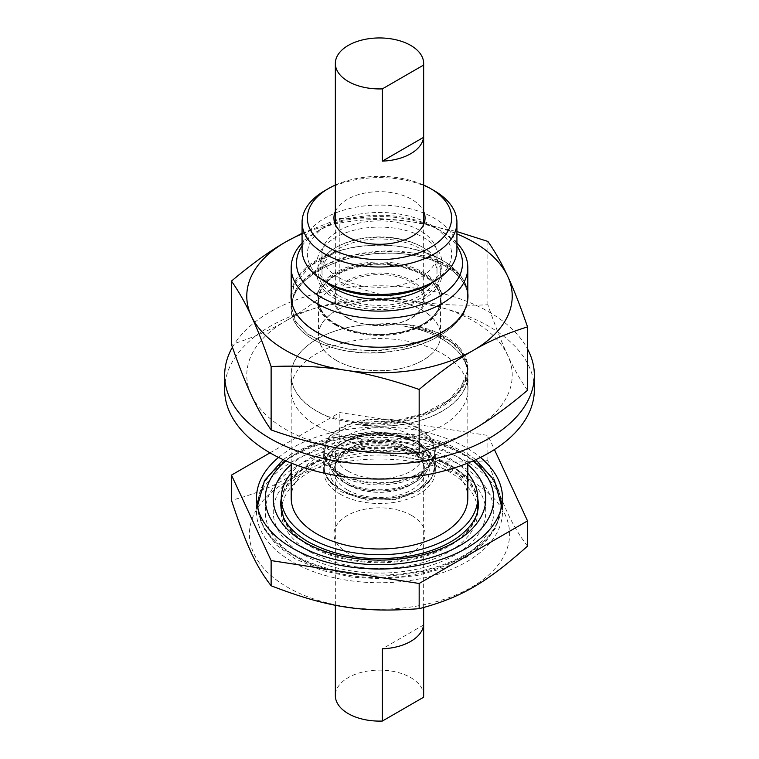<?xml version="1.0" encoding="UTF-8"?>
<svg xmlns="http://www.w3.org/2000/svg" width="759" height="759" viewBox="0 0 759 759"><rect width="100%" height="100%" fill="white"/><g stroke="black" fill="none" stroke-linecap="round" stroke-linejoin="round"><path stroke-width="0.57" stroke-dasharray="3.79 2.85" d="M446.064 329.748L425.714 340.573L401.397 347.726L374.472 350.734L348.874 349.235L325.374 343.296L306.93 333.457L295.374 320.943L291.209 306.171L294.198 293.173L306.475 277.396L327.214 264.075L353.125 255.166L382.821 251.182L411.264 252.804L436.871 259.901L455.77 271.542L466.159 286.437A82.902 47.276 177.8 0 1 467.269 289.672A88.48 51.09 180 0 1 467.81 292.946M449.888 327.129L429.888 338.988L405.629 346.996L378.067 350.791L351.464 349.785L327.015 344.102L307.604 334.207L295.422 321.446L291.039 306.275L294.027 293.24C302.869 273.695 333.324 256.608 368.305 252.377C415.04 245.603 462.364 263.42 467.269 289.672A88.48 51.09 180 0 0 339.292 250.66L311 265.318L294.198 284.748L291.209 297.765M370.136 324.397L406.217 324.34L438.37 332.803L459.935 348.106L467.791 368.143L464.802 381.16L449.613 399.357L423.807 413.56L391.283 421.672L356.986 422.45L327.395 416.482A88.48 51.09 180 0 1 316.93 411.312A88.48 51.09 180 0 1 291.02 375.193A88.48 51.09 180 0 1 370.136 324.397L391.483 323.315L412.184 325.165L430.96 329.842L446.69 337.043L453.189 341.493L458.55 346.389L462.781 351.683L465.789 357.328L467.591 363.523L467.971 369.178L467.108 375.25L464.973 381.255C451.681 414.85 374.377 434.527 327.395 416.482M327.205 416.207A88.31 50.986 180 0 1 291.19 375.126A88.31 50.986 180 0 1 369.785 324.454M357.034 424.604A89.268 50.891 -2.2 0 0 359.51 424.784L399.13 422.497L434.281 410.932L459.176 391.919L467.791 370.06L463.208 354.595L450.533 341.673L430.353 331.778L405.192 326.351A89.268 50.881 -2.2 0 0 402.83 325.915A88.48 51.09 180 0 1 467.98 375.193A88.48 51.09 180 0 1 357.034 424.604C402.213 429.357 453.92 409.405 464.973 382.991L467.8 373.219L467.24 363.58L463.322 354.339L456.225 345.933L446.207 338.637L433.617 332.727L419.044 328.448L402.83 325.915M405.192 326.351A88.31 50.986 180 0 1 467.81 375.126A88.31 50.986 180 0 1 359.51 424.784M467.81 294.577L465.656 286.532L460.087 277.68L451.358 269.739L438.446 262.443L426.141 258.003L408.74 254.35L393.845 253.089L374.747 253.601L356.626 256.257L343.03 259.758L326.408 266.229L314.938 272.652L303.382 281.959L296.684 290.185L292.196 299.843L291.2 304.776L291.143 310.725L293.335 319.207L295.735 323.799L299.748 329.083L307.632 336.104L320.431 343.4L336.284 348.855L348.343 351.303L367.043 352.907L382.384 352.47L401.454 349.814L416.008 346.076L430.989 340.326L445.353 332.243L454.622 324.748L462.99 314.463L466.813 305.839L467.971 296.949M467.791 297.813C468.445 275.498 439.708 256.997 402.014 253.772C356.939 249.018 305.241 268.695 294.198 295.071L291.209 308.088C289.805 337.375 340.041 358.998 390.676 351.597C431.786 346.825 466.111 323.638 467.629 300.744M527.533 390.278C520.2 379.823 513.587 368.181 507.705 355.354C501.822 342.831 495.21 325.981 487.876 304.805C460.476 305.934 435.808 304.72 413.854 301.171A132.73 76.631 180 0 1 507.705 355.354A132.73 76.631 180 0 1 473.35 429.376A132.73 76.631 180 0 1 345.146 449.214A132.73 76.631 180 0 1 251.295 395.022A132.73 76.631 180 0 1 285.65 321.01C269.578 330.44 251.514 338.258 231.467 344.472M487.876 241.419L487.876 304.805M413.854 301.171C391.9 297.926 367.223 291.503 339.833 281.902C319.786 298.847 301.721 311.883 285.65 321.01A132.73 76.631 180 0 1 413.854 301.171M302.073 233.269L339.833 218.516L339.833 281.902M339.833 218.516C367.223 217.397 391.9 218.601 413.854 222.15L456.927 231.59M302.073 233.933A132.73 76.631 180 0 1 413.854 222.15A132.73 76.631 180 0 1 456.927 233.933M291.19 292.946A88.48 51.09 180 0 1 339.292 250.66C316.313 258.828 301.228 270.166 294.027 284.653L291.133 295.099L292.101 305.403L296.892 315.194L305.27 323.979M466.159 286.437A88.31 50.986 0 0 0 339.52 250.774M291.342 300.536L295.242 312.366L303.904 322.717M316.93 425.761A88.48 51.09 0 0 0 413.361 436.842A88.48 51.09 0 0 0 467.98 389.642A88.48 51.09 0 0 0 379.5 338.552A88.48 51.09 0 0 0 291.02 389.642A88.48 51.09 0 0 0 316.93 425.761M232.425 347.233A154.845 89.401 180 0 1 381.084 285.792A154.845 89.401 180 0 1 527.533 348.969M224.655 389.642A154.845 89.401 180 0 1 379.5 300.241A154.845 89.401 180 0 1 534.345 389.642M456.927 243.022A88.31 50.986 0 0 0 441.947 231.495A88.31 50.986 0 0 0 317.053 231.495A88.31 50.986 0 0 0 302.073 243.022M344.339 491.585A49.724 28.709 0 0 0 427.535 478.711A49.724 28.709 0 0 0 366.625 443.55A49.724 28.709 0 0 0 344.339 491.585M344.273 491.623A49.819 28.766 0 0 0 427.621 478.73A49.819 28.766 0 0 0 366.606 443.503A49.819 28.766 0 0 0 344.273 491.623M340.023 494.071A55.834 32.239 0 0 0 400.866 501.063A55.834 32.239 0 0 0 435.334 471.282A55.834 32.239 0 0 0 379.5 439.044A55.834 32.239 0 0 0 323.666 471.282A55.834 32.239 0 0 0 340.023 494.071M418.977 428.256A55.834 32.239 0 0 0 358.134 421.273A55.834 32.239 0 0 0 323.666 451.055A55.834 32.239 0 0 0 340.023 473.844A55.834 32.239 0 0 0 400.866 480.836A55.834 32.239 0 0 0 435.334 451.055A55.834 32.239 0 0 0 418.977 428.256M340.706 473.445A54.857 31.669 180 0 1 324.643 451.055A54.857 31.669 180 0 1 379.5 419.376A54.857 31.669 180 0 1 434.357 451.055A54.857 31.669 180 0 1 400.496 480.314A54.857 31.669 180 0 1 340.706 473.445M340.706 475.618A54.857 31.669 180 0 1 324.643 453.218A54.857 31.669 180 0 1 379.5 421.549A54.857 31.669 180 0 1 434.357 453.218A54.857 31.669 180 0 1 400.496 482.487A54.857 31.669 180 0 1 340.706 475.618M348.277 471.244A44.155 25.493 180 0 1 335.345 453.218A44.155 25.493 180 0 1 379.5 427.725A44.155 25.493 180 0 1 423.655 453.218A44.155 25.493 180 0 1 423.56 454.878A44.155 25.493 180 0 1 395.059 477.079A44.155 25.493 180 0 1 348.277 471.244M336.332 324.975A61.052 35.246 180 0 1 318.448 300.052A61.052 35.246 180 0 1 379.5 264.806A61.052 35.246 180 0 1 440.552 300.052A61.052 35.246 180 0 1 402.868 332.622A61.052 35.246 180 0 1 336.332 324.975M336.332 360.383A61.052 35.246 180 0 1 318.448 335.459A61.052 35.246 180 0 1 379.5 300.203A61.052 35.246 180 0 1 440.552 335.459A61.052 35.246 180 0 1 402.868 368.02A61.052 35.246 180 0 1 336.332 360.383M348.277 318.078A44.155 25.493 0 0 0 395.059 323.913A44.155 25.493 0 0 0 423.56 301.712A44.155 25.493 0 0 0 423.655 300.052A44.155 25.493 0 0 0 379.5 274.559A44.155 25.493 0 0 0 335.345 300.052A44.155 25.493 0 0 0 348.277 318.078M423.655 695.614A44.155 25.493 0 0 0 379.5 670.121A44.155 25.493 0 0 0 335.345 695.614M423.56 625.018L382.365 648.803M336.332 297.092A61.052 35.246 180 0 1 336.332 247.244A61.052 35.246 180 0 1 422.668 247.244L423.74 247.851A62.561 36.119 180 0 1 442.061 273.392A62.561 36.119 180 0 1 403.437 306.759A62.561 36.119 180 0 1 335.26 298.932A62.561 36.119 180 0 1 316.939 273.392A62.561 36.119 180 0 1 335.26 247.851A62.561 36.119 180 0 1 423.74 247.851L422.668 247.244A61.052 35.246 180 0 1 422.668 297.092A61.052 35.246 180 0 1 336.332 297.092M336.332 324.254A61.052 35.246 0 0 0 422.668 324.254A61.052 35.246 0 0 0 422.668 274.407A61.052 35.246 0 0 0 336.332 274.407A61.052 35.246 0 0 0 336.332 324.254L335.26 323.638A62.561 36.119 0 0 0 335.26 323.647A62.561 36.119 0 0 0 423.74 323.638A62.561 36.119 0 0 0 442.061 298.107A62.561 36.119 0 0 0 423.74 272.566A62.561 36.119 0 0 0 355.563 264.739A62.561 36.119 0 0 0 316.939 298.107A62.561 36.119 0 0 0 335.26 323.638M335.345 211.476A45.568 26.309 180 0 1 367.441 192.606A45.568 26.309 180 0 1 411.72 199.38A45.568 26.309 180 0 1 423.655 211.476M347.28 317.936A45.568 26.309 0 0 0 396.938 323.638A45.568 26.309 0 0 0 425.068 299.331A45.568 26.309 0 0 0 379.5 273.022A45.568 26.309 0 0 0 333.932 299.331A45.568 26.309 0 0 0 347.28 317.936M434.252 190.708A77.427 44.705 0 0 0 324.748 190.708M335.345 185.063A72.114 41.631 180 0 1 423.655 185.063M302.073 249.768A77.427 44.705 180 0 1 379.5 205.072A77.427 44.705 180 0 1 456.927 249.768M430.495 283.543A72.114 41.631 0 0 0 430.495 224.664A72.114 41.631 0 0 0 328.505 224.664A72.114 41.631 0 0 0 328.505 283.543M338.827 277.585A57.513 33.206 0 0 0 401.511 284.786A57.513 33.206 0 0 0 437.013 254.104A57.513 33.206 0 0 0 379.5 220.897A57.513 33.206 0 0 0 321.987 254.104A57.513 33.206 0 0 0 338.827 277.585M338.827 295.649A57.513 33.206 0 0 0 401.511 302.841A57.513 33.206 0 0 0 437.013 272.168A57.513 33.206 0 0 0 379.5 238.962A57.513 33.206 0 0 0 321.987 272.168A57.513 33.206 0 0 0 338.827 295.649M335.26 324.871A62.561 36.119 0 0 0 403.437 332.698A62.561 36.119 0 0 0 442.061 299.331A62.561 36.119 0 0 0 379.5 263.212A62.561 36.119 0 0 0 316.939 299.331A62.561 36.119 0 0 0 335.26 324.871M304.359 555.123A106.269 61.356 0 0 0 482.145 527.619A106.269 61.356 0 0 0 351.996 452.478A106.269 61.356 0 0 0 304.359 555.123M298.723 558.377A114.23 65.957 0 0 0 489.84 528.814A114.23 65.957 0 0 0 349.937 448.038A114.23 65.957 0 0 0 298.723 558.377M257.083 504.877A122.996 71.014 0 0 0 256.504 511.737A122.996 71.014 0 0 0 292.528 561.954A122.996 71.014 0 0 0 426.567 577.343A122.996 71.014 0 0 0 502.496 511.737A122.996 71.014 0 0 0 501.917 504.877M500.968 500.608A122.996 71.014 0 0 0 379.5 440.732A122.996 71.014 0 0 0 258.032 500.608M411.72 515.532A45.568 26.309 0 0 0 362.062 509.83A45.568 26.309 0 0 0 333.932 534.137A45.568 26.309 0 0 0 347.28 552.742A45.568 26.309 0 0 0 396.938 558.444A45.568 26.309 0 0 0 425.068 534.137A45.568 26.309 0 0 0 411.72 515.532M347.28 489.887A45.568 26.309 180 0 1 333.932 471.282A45.568 26.309 180 0 1 379.5 444.973A45.568 26.309 180 0 1 425.068 471.282A45.568 26.309 180 0 1 396.938 495.589A45.568 26.309 180 0 1 347.28 489.887M422.735 274.369A61.147 35.303 0 0 0 356.104 266.722A61.147 35.303 0 0 0 318.353 299.331A61.147 35.303 0 0 0 336.265 324.292A61.147 35.303 0 0 0 402.896 331.949A61.147 35.303 0 0 0 440.647 299.331A61.147 35.303 0 0 0 422.735 274.369M326.474 282.367A62.561 36.119 180 0 1 316.939 263.212A62.561 36.119 180 0 1 379.5 227.093A62.561 36.119 180 0 1 442.061 263.212A62.561 36.119 180 0 1 432.526 282.367M336.265 360.421A61.147 35.303 0 0 0 402.896 368.068A61.147 35.303 0 0 0 440.647 335.459A61.147 35.303 0 0 0 379.5 300.156A61.147 35.303 0 0 0 318.353 335.459A61.147 35.303 0 0 0 336.265 360.421M302.073 245.944A82.997 47.921 180 0 1 320.81 229.322A82.997 47.921 180 0 1 438.19 229.322A82.997 47.921 180 0 1 456.927 245.944M291.19 498.018A88.31 50.986 180 0 1 369.785 447.336A88.31 50.986 180 0 1 467.81 498.018M310.052 551.84A98.215 56.707 0 0 0 417.089 564.127A98.215 56.707 0 0 0 477.715 511.737A98.215 56.707 0 0 0 379.5 455.039A98.215 56.707 0 0 0 281.285 511.737A98.215 56.707 0 0 0 310.052 551.84M467.81 473.189A98.215 56.707 0 0 0 379.5 441.311A98.215 56.707 0 0 0 291.19 473.189M278.562 457.44A122.996 71.014 180 0 1 480.438 457.44M270.005 452.857L339.833 412.545L487.876 435.448L494.422 449.556M527.533 546.11C512.372 526.471 503.037 506.367 487.876 460.637C431.264 464.925 396.445 459.537 339.833 437.734C298.391 474.707 272.898 489.422 231.467 500.304M471.472 481.035A130.074 75.094 180 0 1 413.162 606.678A130.074 75.094 180 0 1 253.857 514.697A130.074 75.094 180 0 1 471.472 481.035M339.833 437.734L339.833 412.545M487.876 460.637L487.876 435.448M340.393 489.232A55.303 31.925 0 0 0 400.667 496.158A55.303 31.925 0 0 0 434.803 466.662A55.303 31.925 0 0 0 379.5 434.727A55.303 31.925 0 0 0 324.197 466.662A55.303 31.925 0 0 0 340.393 489.232M344.273 482.515A49.819 28.766 180 0 1 366.606 434.395A49.819 28.766 180 0 1 427.621 469.622A49.819 28.766 180 0 1 344.273 482.515M344.339 482.477A49.724 28.709 0 0 0 427.535 469.612A49.724 28.709 0 0 0 366.625 434.442A49.724 28.709 0 0 0 344.339 482.477M340.393 489.384A55.303 31.925 180 0 1 324.197 466.804A55.303 31.925 180 0 1 379.5 434.869A55.303 31.925 180 0 1 434.803 466.804A55.303 31.925 180 0 1 400.667 496.301A55.303 31.925 180 0 1 340.393 489.384M348.22 484.716A44.24 25.54 180 0 1 335.26 466.662A44.24 25.54 180 0 1 379.5 441.112A44.24 25.54 180 0 1 423.74 466.662A44.24 25.54 180 0 1 396.435 490.257A44.24 25.54 180 0 1 348.22 484.716M348.22 484.868A44.24 25.54 0 0 0 396.435 490.399A44.24 25.54 0 0 0 423.74 466.804A44.24 25.54 0 0 0 379.5 441.264A44.24 25.54 0 0 0 335.26 466.804A44.24 25.54 0 0 0 348.22 484.868M280.669 505.219A98.841 57.067 0 0 0 280.659 505.674A98.841 57.067 0 0 0 309.615 546.025A98.841 57.067 0 0 0 417.327 558.387A98.841 57.067 0 0 0 478.341 505.674A98.841 57.067 0 0 0 478.331 505.219M477.715 499.289A98.841 57.067 0 0 0 379.5 448.607A98.841 57.067 0 0 0 281.285 499.289M478.331 505.238L478.341 504.801A98.841 57.067 180 0 1 417.327 557.523A98.841 57.067 180 0 1 309.615 545.152A98.841 57.067 180 0 1 280.659 504.801L280.669 505.238M281.285 498.426A98.841 57.067 180 0 1 379.5 447.744A98.841 57.067 180 0 1 477.715 498.426M501.035 508.909A121.668 70.245 180 0 1 423.456 571.166A121.668 70.245 180 0 1 293.467 555.341A121.668 70.245 180 0 1 257.965 508.909M257.832 505.674A121.668 70.245 180 0 1 379.5 435.429A121.668 70.245 180 0 1 501.168 505.674M258.088 509.374A121.668 70.245 0 0 0 293.467 554.478A121.668 70.245 0 0 0 422.374 570.54A121.668 70.245 0 0 0 500.912 509.374M501.168 504.801A121.668 70.245 0 0 0 379.5 434.565A121.668 70.245 0 0 0 257.832 504.801M285.953 460.884A114.23 65.957 180 0 1 473.047 460.884M467.81 464.603A106.269 61.356 0 0 0 291.19 464.603M291.02 306.275L291.02 308.021M467.98 296.171L467.98 297.708M291.02 296.171L291.02 297.699M467.98 368.21L467.98 369.956M467.98 389.642L467.98 375.193M291.02 389.642L291.02 375.193M291.19 308.088L291.19 306.171M434.803 466.662L431.454 454.717L426.084 447.971L417.649 441.672L396.198 433.968L375.515 432.497L355.392 435.751L330.412 450.656L327.565 454.698L324.197 466.804C323.239 474.925 329.017 483.284 341.531 491.889L367.176 500.209L396.198 499.488L417.649 491.785L426.084 485.485L431.454 478.739L434.803 466.662M335.26 466.662C335.298 468.331 334.624 474.128 347.081 482.212C364.576 493.236 400.354 491.955 415.239 480.058C421.093 475.485 423.93 471.016 423.74 466.662L420.657 458.569L415.239 453.398C410.477 449.935 404.338 447.307 396.834 445.514C375.525 441.52 357.774 444.186 343.58 453.531C337.85 458.075 335.07 462.497 335.26 466.804L335.26 466.662M434.357 453.218L434.357 451.055M324.643 453.218L324.643 451.055M440.552 335.459L440.552 300.052M318.448 335.459L318.448 300.052M423.655 607.532L423.655 453.218M335.345 605.208L335.345 453.218M423.655 300.052L423.655 224.484M335.345 300.052L335.345 224.484M336.332 247.244L335.26 247.851M422.668 324.254L423.74 323.638M333.932 217.985L333.932 299.331M425.068 217.985L425.068 299.331M321.987 254.104L321.987 272.168M437.013 254.104L437.013 272.168M442.061 299.331L442.061 298.107M316.939 299.331L316.939 298.107M477.715 499.792L475.656 493.464L469.925 484.28L457.63 473.009L434.404 461.045L405.401 453.683L365.62 452.298L328.097 459.793L301.74 472.753L289.141 484.204L283.354 493.435L281.285 499.792M501.054 508.834L495.304 528.454L485.134 542.41L466.927 556.992L443.768 568.149L416.824 575.578L384.614 578.994L352.034 577.191L321.437 570.303L295.004 558.747L276.323 544.896L263.639 528.34L257.946 508.834M475.808 459.65L466.927 453.484L443.768 442.326L416.824 434.898L370.591 431.615L325.668 438.873L292.784 453.047L283.192 459.65M425.068 534.137L425.068 471.282M333.932 534.137L333.932 471.282M435.334 471.282L435.334 451.055M323.666 471.282L323.666 451.055M442.061 273.392L442.061 263.212M316.939 273.392L316.939 263.212M440.647 335.459L440.647 299.331M318.353 335.459L318.353 299.331M320.81 229.322L317.053 231.495M438.19 229.322L441.947 231.495M467.81 463.075L467.81 375.126M467.81 370.06L467.81 368.143M291.19 463.075L291.19 375.126M281.285 510.684L281.285 511.737M477.715 510.684L477.715 511.737M256.504 498.018L256.504 511.737M502.496 498.018L502.496 511.737"/><path stroke-width="1.14" d="M467.81 292.946A88.48 51.09 180 0 1 467.98 296.171A88.48 51.09 180 0 1 449.888 327.129A82.902 47.276 177.8 0 1 446.064 329.748A88.31 50.986 0 0 1 305.507 324.065L305.27 323.979A88.48 51.09 180 0 1 291.02 296.171A88.48 51.09 180 0 1 291.19 292.946M449.888 327.129A88.48 51.09 180 0 1 305.27 323.979M467.971 296.949L467.81 294.577M467.629 300.744L467.791 297.813M419.167 389.462L419.167 452.848C439.214 446.634 457.279 438.806 473.35 429.376C489.422 420.249 507.486 407.213 527.533 390.278L527.533 326.892C507.486 333.106 489.422 340.924 473.35 350.354C457.279 359.481 439.214 372.517 419.167 389.462C391.777 379.861 367.1 373.437 345.146 370.193C323.192 366.644 298.524 365.43 271.124 366.559L271.124 429.945C298.524 439.546 323.192 445.969 345.146 449.214C367.1 452.762 391.777 453.967 419.167 452.848M456.927 231.59L487.876 241.419C495.21 251.874 501.822 263.515 507.705 276.333C513.587 288.866 520.2 305.716 527.533 326.892M456.927 233.933A132.73 76.631 180 0 1 507.705 276.333A132.73 76.631 180 0 1 473.35 350.354A132.73 76.631 180 0 1 345.146 370.193A132.73 76.631 180 0 1 251.295 316A132.73 76.631 180 0 1 285.65 241.988A132.73 76.631 180 0 1 302.073 233.933M271.124 366.559C263.79 345.383 257.178 328.524 251.295 316C245.413 303.173 238.8 291.541 231.467 281.086L231.467 344.472C238.8 365.648 245.413 382.498 251.295 395.022C257.178 407.849 263.79 419.49 271.124 429.945M231.467 281.086C251.514 264.151 269.578 251.115 285.65 241.988L302.073 233.269M291.209 297.765L291.342 300.536M303.904 322.717L305.507 324.065M527.533 348.969A154.845 89.401 180 0 1 534.345 375.193A154.845 89.401 180 0 1 438.759 457.791A154.845 89.401 180 0 1 270.005 438.408A154.845 89.401 180 0 1 224.655 375.193A154.845 89.401 180 0 1 232.425 347.233M534.345 375.193L534.345 389.642A154.845 89.401 180 0 1 438.759 472.24A154.845 89.401 180 0 1 270.005 452.857A154.845 89.401 180 0 1 224.655 389.642L224.655 375.193M302.073 243.022A88.31 50.986 0 0 0 294.198 254.35A88.31 50.986 0 0 0 291.19 267.538A88.31 50.986 0 0 0 317.053 303.591A88.31 50.986 0 0 0 413.294 314.643A88.31 50.986 0 0 0 467.81 267.538A88.31 50.986 0 0 0 456.927 243.022M335.345 605.208L335.345 695.614A44.155 25.493 0 0 0 382.365 721.05L382.365 648.803A44.155 25.493 0 0 0 423.56 625.018L423.56 697.265A44.155 25.493 0 0 0 423.655 695.614L423.655 607.532M423.56 697.265L382.365 721.05M423.56 137.341L382.365 161.126L382.365 88.879L423.56 65.094L423.56 137.341A44.155 25.493 180 0 1 382.365 161.126M382.365 88.879A44.155 25.493 180 0 1 335.345 63.443A44.155 25.493 180 0 1 379.5 37.95A44.155 25.493 180 0 1 423.655 63.443A44.155 25.493 180 0 1 423.56 65.094M423.655 211.476A45.568 26.309 180 0 1 425.068 217.985A45.568 26.309 180 0 1 396.938 242.292A45.568 26.309 180 0 1 347.28 236.58A45.568 26.309 180 0 1 333.932 217.985A45.568 26.309 180 0 1 335.345 211.476M328.505 188.536L324.748 190.708A77.427 44.705 0 0 0 302.073 222.311A77.427 44.705 0 0 0 324.757 253.923A77.427 44.705 0 0 0 409.129 263.61A77.427 44.705 0 0 0 456.927 222.311A77.427 44.705 0 0 0 434.252 190.708L430.495 188.536A72.114 41.631 180 0 1 430.495 247.425A72.114 41.631 180 0 1 328.505 247.425A72.114 41.631 180 0 1 328.505 188.536A72.114 41.631 180 0 1 335.345 185.063M423.655 185.063A72.114 41.631 180 0 1 430.495 188.536M456.927 222.311L456.927 249.768A77.427 44.705 180 0 1 434.252 281.38A77.427 44.705 180 0 1 324.757 281.38A77.427 44.705 180 0 1 324.748 281.38A77.427 44.705 180 0 1 302.073 249.768L302.073 222.311M328.505 283.543L324.748 281.38L328.505 283.543A72.114 41.631 0 0 0 430.495 283.543L434.252 281.38M501.917 504.877A122.996 71.014 0 0 0 500.968 500.608M258.032 500.608A122.996 71.014 0 0 0 257.083 504.877M432.526 282.367A62.561 36.119 180 0 1 335.26 288.743A62.561 36.119 180 0 1 326.474 282.367M456.927 245.944A82.997 47.921 180 0 1 424.774 303.372A82.997 47.921 180 0 1 320.81 297.092A82.997 47.921 180 0 1 302.073 245.944M467.81 463.075L467.81 498.018A88.31 50.986 180 0 1 413.294 545.114A88.31 50.986 180 0 1 317.053 534.061A88.31 50.986 180 0 1 291.19 498.018L291.19 463.075M291.19 473.189A98.215 56.707 0 0 0 281.285 498.018A98.215 56.707 0 0 0 310.052 538.112A98.215 56.707 0 0 0 417.089 550.398A98.215 56.707 0 0 0 477.715 498.018A98.215 56.707 0 0 0 467.81 473.189M480.438 457.44A122.996 71.014 180 0 1 502.496 498.018A122.996 71.014 180 0 1 426.567 563.614A122.996 71.014 180 0 1 292.528 548.226A122.996 71.014 180 0 1 256.504 498.018A122.996 71.014 180 0 1 278.562 457.44M494.422 449.556L527.533 520.911L419.167 583.481L271.124 560.578L231.467 475.115L270.005 452.857M231.467 475.115L231.467 500.304C246.628 546.025 255.963 566.138 271.124 585.777C327.736 607.57 362.555 612.959 419.167 608.68C460.609 597.788 486.102 583.073 527.533 546.11L527.533 520.911M271.124 585.777L271.124 560.578M419.167 608.68L419.167 583.481M478.331 505.219A98.841 57.067 0 0 0 477.715 499.289M281.285 499.289A98.841 57.067 0 0 0 280.669 505.219M477.715 498.426A98.841 57.067 180 0 1 478.341 504.801C478.474 516.196 471.567 527.088 457.63 537.467C444.072 546.973 426.662 553.425 405.401 556.793C367.973 561.641 335.535 556.632 308.069 541.755C295.564 534.336 287.319 526.082 283.344 517.012L280.659 504.801A98.841 57.067 180 0 1 281.285 498.426M257.965 508.909A121.668 70.245 180 0 1 257.832 505.674L257.946 508.834M500.912 509.374A121.668 70.245 0 0 0 501.168 504.801L501.168 505.674A121.668 70.245 180 0 1 501.035 508.909M283.192 459.65L264.512 480.551L257.832 504.801A121.668 70.245 0 0 0 258.088 509.374M473.047 460.884A114.23 65.957 180 0 1 452.943 549.25A114.23 65.957 180 0 1 298.723 545.37A114.23 65.957 180 0 1 285.953 460.884M291.19 464.603A106.269 61.356 0 0 0 304.359 542.116A106.269 61.356 0 0 0 446.956 546.148A106.269 61.356 0 0 0 467.81 464.603M467.81 297.813L467.81 267.538M291.19 297.765L291.19 267.538M423.655 224.484L423.655 63.443M335.345 224.484L335.345 63.443M478.331 505.238L477.715 499.792M281.285 499.792L280.669 505.238M501.168 505.674L501.054 508.834M257.832 504.801L257.832 505.674M501.168 504.801L494.489 480.551L475.808 459.65M281.285 498.018L281.285 510.684M477.715 498.018L477.715 510.684"/></g></svg>
